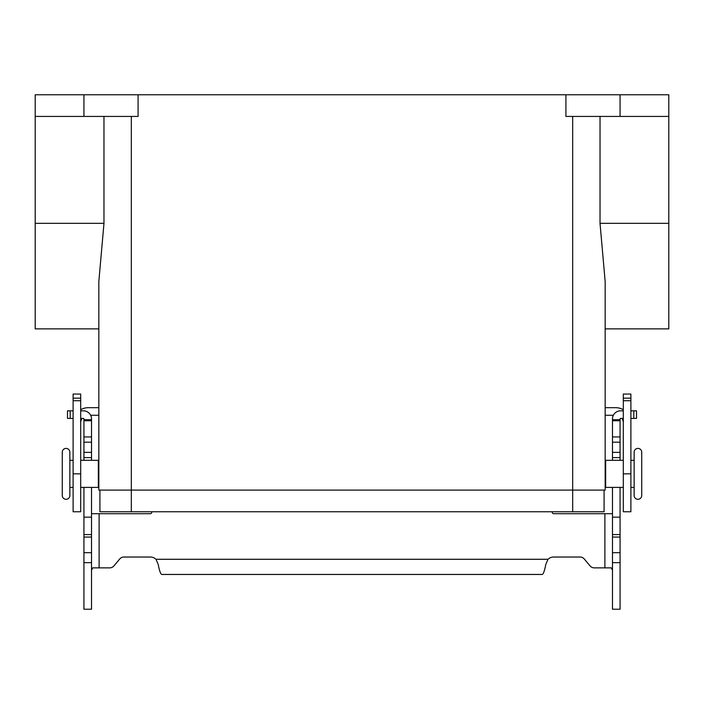 <?xml version="1.0" encoding="UTF-8"?>
<svg xmlns="http://www.w3.org/2000/svg" width="704" height="704" viewBox="0 0 704 704"><rect width="100%" height="100%" fill="white"/><g stroke="black" fill="none" stroke-linecap="round" stroke-linejoin="round"><path stroke-width="1.06" d="M637.93 499.294A3.793 3.793 0 0 1 634.146 495.51L634.146 452.188A3.793 3.793 0 0 1 637.93 448.395A3.793 3.793 0 0 1 641.722 452.188L641.722 495.51A3.793 3.793 0 0 1 637.93 499.294M66.07 448.395A3.793 3.793 0 0 0 62.278 452.188L62.278 495.51A3.793 3.793 0 0 0 66.07 499.294A3.793 3.793 0 0 0 69.854 495.51L69.854 452.188A3.793 3.793 0 0 0 66.07 448.395M623.313 487.388L605.66 487.388L605.66 460.31L623.313 460.31M630.89 460.31L634.146 460.31M634.146 487.388L630.89 487.388M98.34 465.722L98.833 465.722L98.833 328.874L35.2 328.874L35.2 94.767L668.8 94.767L668.8 328.874L605.167 328.874L605.167 465.722L605.66 465.722M605.66 481.967L605.167 481.967L605.167 490.09L605.167 281.609L600.028 223.326L600.028 116.433M80.687 487.388L98.34 487.388L98.34 460.31L80.687 460.31M73.11 460.31L69.854 460.31M69.854 487.388L73.11 487.388M98.34 481.967L98.833 481.967L98.833 490.09L605.167 490.09M103.972 116.433L103.972 223.326L98.833 281.609L98.833 490.09M35.2 116.433L138.09 116.433L138.09 94.767M565.91 94.767L565.91 116.433L668.8 116.433M98.833 465.722L98.833 481.967M641.722 495.51L641.722 452.188M604.085 490.09L604.085 511.755L99.915 511.755L99.915 490.09M83.934 94.767L83.934 116.433M620.066 94.767L620.066 116.433M605.167 407.686L615.727 407.686A15.162 15.162 0 0 1 623.313 409.719M623.313 422.849A7.586 7.586 0 0 0 621.87 418.405M630.89 398.165L630.89 511.755L623.313 511.755L623.313 394.055L630.89 394.055L630.89 398.165L623.313 398.165M613.36 415.272L605.167 415.272M80.687 409.719A15.162 15.162 0 0 1 88.273 407.686L98.833 407.686M90.64 415.272L98.833 415.272M82.13 418.405A7.586 7.586 0 0 0 80.687 422.849M80.687 398.165L80.687 394.055L73.11 394.055L73.11 398.165L80.687 398.165L80.687 511.755L73.11 511.755L73.11 398.165M620.066 487.388L620.066 609.233L612.48 609.233L612.48 487.388M83.934 487.388L83.934 609.233L91.52 609.233L91.52 487.388M594.246 567.864A5.412 5.412 0 0 1 590.102 565.928A5.412 5.412 0 0 0 594.246 567.864L611.31 567.864L612.48 570.222M83.934 460.31L83.934 418.95A0.546 0.546 0 0 0 83.398 418.405L80.687 418.405M80.687 410.828L83.398 410.828A8.122 8.122 0 0 1 91.52 418.95L91.52 460.31M91.52 570.222L92.69 567.864L109.754 567.864A5.412 5.412 0 0 0 113.898 565.928L119.742 558.967A5.412 5.412 0 0 1 123.886 557.031L150.366 557.031A8.122 8.122 0 0 1 155.989 559.284L158.215 564.414C159.403 570.75 160.6 574.094 161.797 574.455L542.203 574.455C543.391 574.112 544.588 570.759 545.785 564.414L548.011 559.284A8.122 8.122 0 0 1 553.634 557.031L580.114 557.031A5.412 5.412 0 0 1 584.258 558.967L590.102 565.928M151.932 511.755L151.677 512.706A1.355 1.355 0 0 1 150.366 513.709L91.52 513.709M83.934 517.167L91.52 517.167M83.934 419.69L91.52 419.69M67.487 418.405L67.487 410.828L67.487 418.405L73.11 418.405M73.11 410.828L67.487 410.828M612.48 513.709L553.634 513.709A1.355 1.355 0 0 1 552.323 512.706L552.068 511.755M623.313 418.405L620.602 418.405A0.546 0.546 0 0 0 620.066 418.95L620.066 460.31M612.48 460.31L612.48 418.95A8.122 8.122 0 0 1 620.602 410.828L623.313 410.828M620.066 517.167L612.48 517.167M620.066 419.69L612.48 419.69M630.89 410.828L636.513 410.828L636.513 418.405L630.89 418.405M35.2 223.326L103.972 223.326M668.8 223.326L600.028 223.326M572.678 116.433L572.678 511.755M131.322 511.755L131.322 116.433M630.89 400.734L623.313 400.734M630.89 473.845L623.313 473.845M73.11 400.734L80.687 400.734M73.11 473.845L80.687 473.845M99.106 513.709L99.106 567.864M83.934 552.684L91.52 552.684M83.934 537.064L91.52 537.064M83.934 534.582L91.52 534.582M83.934 457.6L91.52 457.6M83.934 452.373L91.52 452.373M83.934 442.182L91.52 442.182M83.934 436.955L91.52 436.955M83.934 420.772L91.52 420.772M70.198 418.405L70.198 410.828M155.989 559.284L548.011 559.284M604.894 567.864L604.894 513.709M620.066 552.684L612.48 552.684M620.066 537.064L612.48 537.064M620.066 534.582L612.48 534.582M620.066 457.6L612.48 457.6M620.066 452.373L612.48 452.373M620.066 442.182L612.48 442.182M620.066 436.955L612.48 436.955M620.066 420.772L612.48 420.772M633.802 418.405L633.802 410.828M83.934 562.654L91.52 562.654M620.066 562.654L612.48 562.654"/></g></svg>
